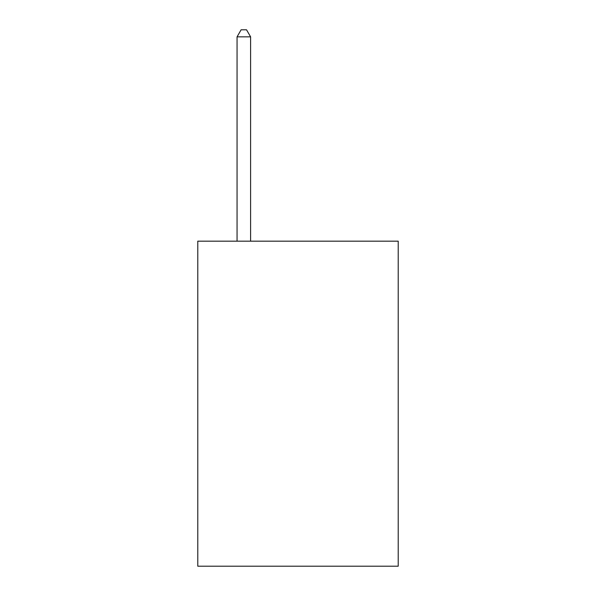 <?xml version="1.0" encoding="UTF-8"?>
<svg xmlns="http://www.w3.org/2000/svg" width="596" height="596" viewBox="0 0 596 596"><rect width="100%" height="100%" fill="white"/><g stroke="black" fill="none" stroke-linecap="round" stroke-linejoin="round"><path stroke-width="0.89" d="M398.217 241.171L398.217 566.2L197.783 566.2L197.783 241.171L398.217 241.171M250.603 241.171L250.603 36.84L237.059 36.84L237.059 241.171M237.059 36.84L241.119 29.8L246.535 29.8L250.603 36.84"/></g></svg>
